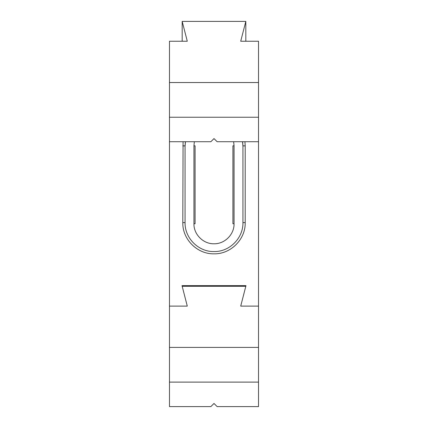 <?xml version="1.0" encoding="UTF-8"?>
<svg xmlns="http://www.w3.org/2000/svg" width="428" height="428" viewBox="0 0 428 428"><rect width="100%" height="100%" fill="white"/><g stroke="black" fill="none" stroke-linecap="round" stroke-linejoin="round"><path stroke-width="0.64" d="M245.816 41.232L245.816 21.4L240.713 41.232L258.523 41.232L258.523 141.721L217.14 141.721L214 138.586L210.86 141.721L169.477 141.721L169.477 306.111L187.287 306.111L182.023 285.647L245.982 285.647L240.713 306.111L245.816 286.279L182.184 286.279L187.287 306.111L169.477 306.111L169.477 406.6L210.86 406.6L214 403.46L217.14 406.6L258.523 406.6L258.523 382.113L169.477 382.113M234.057 223.721C234.335 234.432 224.705 244.04 214 243.778C203.3 244.04 193.665 234.432 193.943 223.721L193.943 145.809L194.36 141.721L193.943 145.809L195.077 145.83L195.077 223.742L195.077 145.83L193.943 145.809L193.943 223.721L195.077 223.742L193.943 223.721C193.665 234.432 203.3 244.04 214 243.778C224.705 244.04 234.335 234.432 234.057 223.721L234.057 145.809L234.057 223.721L232.923 223.742L232.923 145.83L234.057 145.809L233.64 141.721L234.057 145.809L232.923 145.83L232.923 223.742L234.057 223.721M185.062 222.619C184.65 238.064 198.501 251.948 213.995 251.562C229.478 251.958 243.35 238.07 242.938 222.619L242.938 145.868L242.938 222.619L245.207 222.619C245.64 239.343 230.665 254.264 213.979 253.825C197.319 254.227 182.371 239.37 182.799 222.614L183.077 141.721L182.799 222.614L185.062 222.619L185.062 145.868L185.062 222.614C184.65 238.064 198.501 251.948 213.995 251.562C229.478 251.958 243.35 238.07 242.938 222.619L245.207 222.619C245.64 239.343 230.665 254.264 213.979 253.825C197.319 254.227 182.371 239.37 182.799 222.614L185.062 222.619L185.062 145.868L185.062 222.614M245.207 145.868L245.207 222.614L245.207 145.868L242.938 145.868L245.207 145.868M242.938 145.825L242.644 141.721L242.938 145.825M185.356 141.721L185.062 145.825L185.356 141.721M244.923 141.721L245.201 145.868L244.923 141.721M242.938 146.397L242.548 141.721L242.938 146.397M185.452 141.721L185.062 146.397L185.452 141.721M185.062 146.435L185.062 145.825L185.062 146.435M258.523 117.235L169.477 117.235L169.477 306.111L187.287 306.111L182.023 285.647L245.982 285.647L240.713 306.111L258.523 306.111L258.523 141.721L258.523 306.111L240.713 306.111L258.523 306.111L258.523 382.113M258.523 347.408L169.477 347.408M245.816 21.4L182.184 21.4L187.287 41.232L169.477 41.232L169.477 117.235M258.523 82.534L169.477 82.534M182.184 41.232L182.184 21.4M182.793 145.868L185.062 145.868L182.793 145.868"/></g></svg>
